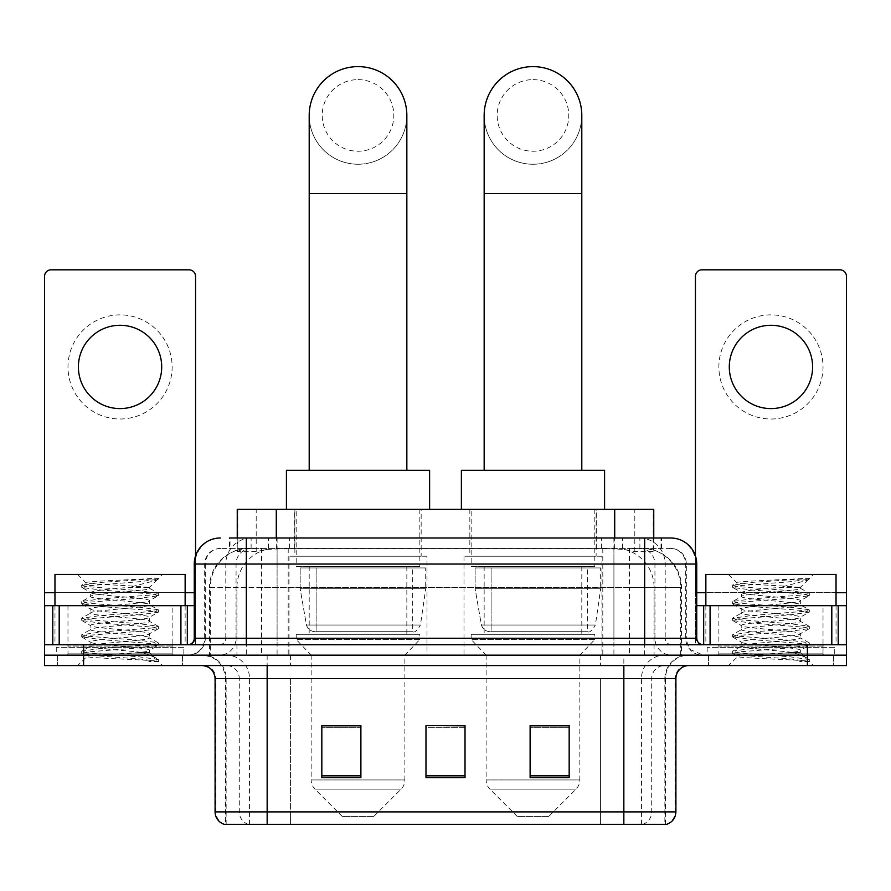 <?xml version="1.0" encoding="UTF-8"?>
<svg xmlns="http://www.w3.org/2000/svg" width="891" height="891" viewBox="0 0 891 891"><rect width="100%" height="100%" fill="white"/><g stroke="black" fill="none" stroke-linecap="round" stroke-linejoin="round"><path stroke-width="0.67" stroke-dasharray="4.46 3.34" d="M601.971 556.218L463.988 556.218L601.971 556.218L601.971 655.152L463.988 655.152L601.971 655.152M463.988 556.218L463.988 655.152M427.012 556.218L289.029 556.218L427.012 556.218L427.012 655.152L289.029 655.152L427.012 655.152M289.029 556.218L289.029 655.152M641.409 548.41L628.734 548.41L648.18 548.878C653.081 550.337 654.74 551.273 653.17 551.663L634.804 551.663L624.335 549.424L602.795 548.466L288.205 548.466L266.665 549.424L256.196 551.663L237.83 551.663L237.24 551.418L237.24 537.997M653.76 509.351L237.24 509.351M645.953 548.566A39.048 39.048 0 0 1 681.492 587.459L681.492 655.152L209.508 655.152L681.492 655.152M237.24 551.418L245.047 548.566L262.266 548.41L249.591 548.41M245.047 548.566A39.048 39.048 0 0 0 209.508 587.459L210.298 587.459L210.298 655.152M421.153 509.351L294.888 509.351L421.153 509.351L421.153 556.218L294.888 556.218L421.153 556.218M294.888 509.351L294.888 556.218M596.112 509.351L469.847 509.351L596.112 509.351L596.112 556.218L469.847 556.218L596.112 556.218M469.847 509.351L469.847 556.218M653.76 537.997L653.76 551.406L653.17 551.663L653.17 509.351M262.266 548.41L628.734 548.41M246.328 537.997L661.59 537.997L230.001 537.997L230.001 548.41L661.59 548.41L229.41 548.41L229.41 537.997L251.44 537.997A26.039 25.639 -90 0 0 225.802 564.025L225.802 638.234L194.26 638.234M670.711 548.41L220.289 548.41L670.711 548.41A15.626 15.626 0 0 1 686.326 564.025L686.326 638.234L225.802 638.234A6.504 6.415 90 0 1 219.398 644.739L703.255 644.739L219.398 644.739M194.26 564.025L686.326 564.025L204.674 564.025L205.298 564.025L205.298 638.234L204.674 638.234A16.918 16.918 0 0 1 187.745 655.152L703.255 655.152L187.745 655.152M823.017 605.68L718.87 605.68L823.017 605.68L823.017 644.739L718.87 644.739L823.017 644.739L823.017 655.152L718.87 655.152L823.017 655.152L823.017 647.345L718.87 647.345L823.017 647.345M718.87 605.68L718.87 647.345M172.13 605.68L67.983 605.68L172.13 605.68L172.13 644.739L67.983 644.739L172.13 644.739L172.13 655.152L67.983 655.152L172.13 655.152L172.13 647.345L67.983 647.345L172.13 647.345M67.983 605.68L67.983 647.345M807.402 665.566L44.55 665.566L44.55 644.739L195.552 644.739L195.552 592.671L195.552 644.739L44.55 644.739L846.45 644.739L846.45 655.152L807.402 655.152L846.45 655.152L846.45 665.566L807.402 665.566L807.402 655.152L83.598 655.152L807.402 655.152L807.402 644.739M44.55 655.152L83.598 655.152L44.55 655.152M613.91 537.997L613.91 564.025L695.949 564.025A26.039 25.639 90 0 0 670.31 537.997L251.44 537.997M229.41 548.41L230.001 548.41M182.544 655.152L182.544 665.566L57.57 665.566L182.544 665.566L57.57 665.566L182.544 665.566L182.544 655.152L57.57 655.152L57.57 665.566L57.57 655.152L182.544 655.152M833.43 655.152L833.43 665.566L708.456 665.566L833.43 665.566L708.456 665.566L833.43 665.566L833.43 655.152L708.456 655.152L708.456 665.566L708.456 655.152L833.43 655.152M183.836 647.345L56.267 647.345L183.836 647.345L183.836 655.152L56.267 655.152L183.836 655.152M56.267 647.345L56.267 655.152M834.733 647.345L707.164 647.345L834.733 647.345L834.733 655.152L707.164 655.152L834.733 655.152M707.164 647.345L707.164 655.152M664.864 824.387L623.845 824.387L665.499 824.387L664.864 824.387L664.864 678.586L665.499 678.586A23.433 23.433 0 0 1 688.932 655.152L202.068 655.152L688.932 655.152M225.501 824.387L267.155 824.387L225.501 824.387L225.501 678.586L675.913 678.586M623.845 665.566L202.068 665.566L623.845 665.566M224.454 824.387L666.546 824.387M718.87 655.152L823.017 655.152L718.87 655.152M67.983 655.152L172.13 655.152L67.983 655.152M569.171 775.838L569.171 725.575L569.171 777.654L530.112 777.654L530.112 725.842L530.112 777.654L569.171 777.654L569.171 726.098L569.171 777.654L569.171 727.646L530.112 727.646L530.112 777.654L530.112 725.575L569.171 725.575L530.112 725.575L569.171 725.575L569.171 775.838L530.112 775.838M360.888 775.838L360.888 725.575L360.888 777.654L321.829 777.654L321.829 725.842L321.829 777.654L360.888 777.654L360.888 726.098L360.888 777.654L360.888 727.646L321.829 727.646L321.829 777.654L321.829 725.575L360.888 725.575L321.829 725.575L360.888 725.575L360.888 775.838L321.829 775.838M465.024 775.838L465.024 725.575L465.024 777.654L425.976 777.654L425.976 725.842L425.976 777.654L465.024 777.654L465.024 726.098L465.024 777.654L465.024 727.646L425.976 727.646L425.976 725.575L425.976 777.654L425.976 725.842L425.976 777.654L425.976 727.646L465.024 727.646L465.024 725.842L465.024 775.838L425.976 775.838L425.976 777.654L465.024 777.654L465.024 725.842L425.976 725.842L425.976 775.838M465.024 725.575L425.976 725.575L465.024 725.575M267.155 655.152L267.155 824.387L623.845 824.387L623.845 678.586L225.501 678.586C224.109 664.352 216.301 656.544 202.068 655.152M360.888 727.646L360.888 726.098L360.888 727.646L321.829 727.646L321.829 777.654L360.888 777.654L360.888 727.646M569.171 727.646L569.171 726.098L569.171 727.646L530.112 727.646L530.112 777.654L569.171 777.654L569.171 727.646M360.888 725.842L321.829 725.842M569.171 725.842L530.112 725.842M173.422 655.152L66.68 655.152L173.422 655.152A1.303 1.303 0 0 1 172.13 653.849L67.983 653.849L172.13 653.849L172.13 646.042A1.303 1.303 0 0 1 173.422 644.739L66.68 644.739L173.422 644.739M66.68 655.152A1.303 1.303 0 0 0 67.983 653.849L67.983 646.042A1.303 1.303 0 0 0 66.68 644.739M54.964 605.68L54.964 644.739L185.139 644.739L54.964 644.739M185.139 605.68L185.139 644.739M139.33 652.546C121.276 653.86 86.516 655.163 86.839 656.344C83.531 658.193 157.172 659.886 158.364 661.501L139.241 658.883L100.872 656.121L81.927 653.649L86.828 651.989L139.241 647.857L158.175 645.385L149.476 650.274L149.476 652.546L139.33 652.546C145.979 651.744 149.365 650.987 149.476 650.274C151.27 647.523 88.833 644.761 90.637 642.01C88.833 639.259 151.27 636.486 149.476 633.735C151.27 630.984 88.833 628.222 90.637 625.471C88.833 622.72 151.27 619.958 149.476 617.207C151.27 614.456 88.833 611.694 90.637 608.943C88.833 606.192 151.27 603.419 149.476 600.668L149.476 604.811L158.175 609.689L139.241 607.217L86.828 603.084L81.927 601.425L100.872 598.952L153.285 594.82L158.42 593.439L139.241 590.688L86.828 586.556L81.682 585.175L100.872 582.413L158.42 578.515L162.496 574.439L77.617 574.439L162.496 574.439M158.175 645.385L153.285 643.725L100.872 639.593L81.682 636.842L86.828 635.461L139.241 631.329L158.42 628.567L153.285 627.197L100.872 623.065L81.927 620.582L86.828 618.933L139.241 614.79L158.175 612.317L149.476 617.207L149.476 621.339C151.27 618.588 88.833 615.826 90.637 613.075C88.833 610.324 151.27 607.562 149.476 604.811C151.27 602.06 88.833 599.287 90.637 596.536L81.927 601.425M158.175 612.317L153.285 610.658L100.872 606.526L81.682 603.775L86.828 602.394L139.241 598.262L158.175 595.789L149.476 600.668C151.27 597.917 88.833 595.155 90.637 592.404L90.637 596.536C88.833 593.785 151.27 591.023 149.476 588.272L158.175 593.161M158.175 595.789L153.285 594.13L100.872 589.998L81.927 587.514L90.637 592.404C93.867 590.789 106.575 589.14 128.738 587.459L149.476 587.459L149.476 588.272L148.006 587.459C139.998 585.732 84.868 584.206 85.904 582.736L77.617 574.439M158.175 628.857L149.476 633.735L149.476 637.867C151.27 635.116 88.833 632.354 90.637 629.603C88.833 626.852 151.27 624.09 149.476 621.339L158.175 626.228L139.241 623.745L86.828 619.613L81.682 618.243L100.872 615.481L153.285 611.349L158.175 609.689M81.927 604.053L90.96 609.31L90.637 613.075L81.927 617.964M158.364 661.501L148.786 661.501C153.586 659.986 155.279 658.46 153.865 656.934L142.593 652.546C126.979 650.486 89.1 648.258 90.637 646.142C88.833 643.391 151.27 640.618 149.476 637.867L158.175 642.756L139.241 640.284L86.828 636.152L81.682 634.771L100.872 632.02L153.285 627.888L158.175 626.228M81.927 620.582L90.96 625.838L90.637 629.603L81.927 634.492M142.593 652.546L149.476 652.546L153.865 656.934M81.927 637.121L90.96 642.378L90.637 646.142L81.927 651.02L100.872 648.548L153.285 644.416L158.175 642.756M81.927 587.514L86.828 585.866L139.241 581.734L158.175 579.25L158.42 578.515L157.763 578.515L156.371 580.297L128.738 587.459M148.006 587.459L149.476 587.459L157.328 579.607M148.786 661.501L158.42 659.574L158.42 661.501L162.496 665.566L77.617 665.566L162.496 665.566M81.927 653.649L86.917 656.556L77.617 665.566M151.593 578.515C133.015 579.829 82.774 581.244 85.904 582.736L81.927 584.897M54.964 574.439L185.139 574.439M158.42 659.574L139.241 656.812L86.828 652.68L81.927 651.02M158.42 578.972L157.763 578.515M120.051 314.868A52.068 52.068 0 0 0 67.983 366.936A52.068 52.068 0 0 0 120.051 419.004A52.068 52.068 0 0 0 172.13 366.936A52.068 52.068 0 0 0 120.051 314.868M120.051 408.59A41.654 41.654 0 0 1 78.397 366.936A41.654 41.654 0 0 1 120.051 325.282A41.654 41.654 0 0 1 161.705 366.936A41.654 41.654 0 0 1 120.051 408.59M67.983 644.739L172.13 644.739L67.983 644.739M44.55 644.739L44.55 276.333A6.504 6.504 0 0 1 51.054 269.828L189.048 269.828A6.504 6.504 0 0 1 195.552 276.333L195.552 592.671L44.55 592.671M195.552 555.895L195.552 592.671L194.26 592.671M194.26 605.68L44.55 605.68M358.015 164.245A48.816 48.816 0 0 0 406.842 115.429A48.816 48.816 0 0 1 358.015 164.245A48.816 48.816 0 0 0 406.842 115.429A48.816 48.816 0 0 0 358.015 66.613A48.816 48.816 0 0 0 309.199 115.429A48.816 48.816 0 0 0 358.015 164.245A48.816 48.816 0 0 1 309.199 115.429M358.015 79.633A35.796 35.796 0 0 1 393.822 115.429A35.796 35.796 0 0 1 358.015 151.236A35.796 35.796 0 0 1 322.219 115.429A35.796 35.796 0 0 1 358.015 79.633M309.199 470.303L406.842 470.303L309.199 470.303M373.641 816.579L342.4 816.579L314.969 789.148L401.073 789.148L314.969 789.148A13.02 13.02 0 0 1 311.159 779.937L404.882 779.937A13.02 13.02 0 0 1 401.073 789.148L373.641 816.579L342.4 816.579M404.882 655.152L311.159 655.152L311.159 779.937L404.882 779.937L404.882 655.152L419.85 639.526L296.191 639.526L419.85 639.526L419.85 634.325L296.191 634.325L296.191 639.526L311.159 655.152L404.882 655.152M309.199 566.631L406.842 566.631L309.199 566.631L309.199 634.325L406.842 634.325L309.199 634.325M406.842 566.631L406.842 634.325M296.191 509.351L419.85 509.351L296.191 509.351L296.191 566.631L419.85 566.631L296.191 566.631M419.85 509.351L419.85 566.631M429.618 509.351L286.423 509.351L429.618 509.351M286.423 470.303L429.618 470.303M296.191 634.325L419.85 634.325M425.709 567.935L300.167 567.935L425.709 567.935L425.709 588.762L300.167 588.762L300.167 567.935L300.167 588.762L306.437 625.037C307.985 629.503 311.215 631.73 316.127 631.719L412.7 631.719L316.138 631.719L316.138 567.935L316.127 631.719C311.237 631.741 308.008 629.514 306.437 625.037L300.167 588.762L425.709 588.762L420.441 625.037L306.437 625.037L420.441 625.037C417.077 630.672 414.493 632.9 412.711 631.719L412.7 567.935L316.138 567.935L412.7 567.935M532.985 164.245A48.816 48.816 0 0 0 581.801 115.429A48.816 48.816 0 0 1 532.985 164.245A48.816 48.816 0 0 0 581.801 115.429A48.816 48.816 0 0 0 532.985 66.613A48.816 48.816 0 0 0 484.158 115.429A48.816 48.816 0 0 0 532.985 164.245A48.816 48.816 0 0 1 484.158 115.429M532.985 79.633A35.796 35.796 0 0 1 568.781 115.429A35.796 35.796 0 0 1 532.985 151.236A35.796 35.796 0 0 1 497.178 115.429A35.796 35.796 0 0 1 532.985 79.633M484.158 470.303L581.801 470.303L484.158 470.303M548.6 816.579L517.359 816.579L489.927 789.148L576.032 789.148L489.927 789.148A13.02 13.02 0 0 1 486.118 779.937L579.841 779.937A13.02 13.02 0 0 1 576.032 789.148L548.6 816.579L517.359 816.579M579.841 655.152L486.118 655.152L486.118 779.937L579.841 779.937L579.841 655.152L594.809 639.526L471.15 639.526L594.809 639.526L594.809 634.325L471.15 634.325L471.15 639.526L486.118 655.152L579.841 655.152M484.158 566.631L581.801 566.631L484.158 566.631L484.158 634.325L581.801 634.325L484.158 634.325M581.801 566.631L581.801 634.325M471.15 509.351L594.809 509.351L471.15 509.351L471.15 566.631L594.809 566.631L471.15 566.631M594.809 509.351L594.809 566.631M604.577 509.351L461.382 509.351L604.577 509.351M461.382 470.303L604.577 470.303M471.15 634.325L594.809 634.325M600.668 567.935L475.126 567.935L600.668 567.935L600.668 588.762L475.126 588.762L475.126 567.935L475.126 588.762L481.396 625.037C482.944 629.503 486.185 631.73 491.097 631.719L587.659 631.719L491.097 631.719L491.097 567.935L491.097 631.719C486.196 631.741 482.967 629.514 481.396 625.037L475.126 588.762L600.668 588.762L595.4 625.037L481.396 625.037L595.4 625.037C592.036 630.672 589.452 632.9 587.67 631.719L587.659 567.935L491.097 567.935L587.659 567.935M770.949 314.868A52.068 52.068 0 0 0 718.87 366.936A52.068 52.068 0 0 0 770.949 419.004A52.068 52.068 0 0 0 823.017 366.936A52.068 52.068 0 0 0 770.949 314.868M770.949 408.59A41.654 41.654 0 0 1 729.295 366.936A41.654 41.654 0 0 1 770.949 325.282A41.654 41.654 0 0 1 812.603 366.936A41.654 41.654 0 0 1 770.949 408.59M718.87 644.739L823.017 644.739L718.87 644.739M846.45 592.671L846.45 605.68L695.448 605.68L695.448 644.739L846.45 644.739L695.448 644.739L695.448 276.333A6.504 6.504 0 0 1 701.952 269.828L839.946 269.828A6.504 6.504 0 0 1 846.45 276.333L846.45 592.671L695.448 592.671L695.448 605.68L696.74 605.68M695.448 555.895L695.448 592.671L696.74 592.671M824.32 655.152L717.578 655.152L824.32 655.152A1.303 1.303 0 0 1 823.017 653.849L718.87 653.849L823.017 653.849L823.017 646.042A1.303 1.303 0 0 1 824.32 644.739L717.578 644.739L824.32 644.739M717.578 655.152A1.303 1.303 0 0 0 718.87 653.849L718.87 646.042A1.303 1.303 0 0 0 717.578 644.739M705.861 605.68L705.861 644.739L836.036 644.739L705.861 644.739M836.036 605.68L836.036 644.739M790.217 652.546C772.163 653.86 737.403 655.163 737.726 656.344C734.418 658.193 808.059 659.886 809.251 661.501L790.128 658.883L751.759 656.121L732.825 653.649L737.715 651.989L790.128 647.857L809.073 645.385L800.363 650.274L800.363 652.546L790.217 652.546C796.877 651.744 800.263 650.987 800.363 650.274C802.167 647.523 739.73 644.761 741.524 642.01C739.73 639.259 802.167 636.486 800.363 633.735C802.167 630.984 739.73 628.222 741.524 625.471C739.73 622.72 802.167 619.958 800.363 617.207C802.167 614.456 739.73 611.694 741.524 608.943C739.73 606.192 802.167 603.419 800.363 600.668L800.363 604.811L809.073 609.689L790.128 607.217L737.715 603.084L732.825 601.425L751.759 598.952L804.172 594.82L809.318 593.439L790.128 590.688L737.715 586.556L732.58 585.175L751.759 582.413L809.318 578.515L813.383 574.439L728.504 574.439L813.383 574.439M809.073 645.385L804.172 643.725L751.759 639.593L732.58 636.842L737.715 635.461L790.128 631.329L809.318 628.567L804.172 627.197L751.759 623.065L732.825 620.582L737.715 618.933L790.128 614.79L809.073 612.317L800.363 617.207L800.363 621.339C802.167 618.588 739.73 615.826 741.524 613.075C739.73 610.324 802.167 607.562 800.363 604.811C802.167 602.06 739.73 599.287 741.524 596.536L732.825 601.425M809.073 612.317L804.172 610.658L751.759 606.526L732.58 603.775L737.715 602.394L790.128 598.262L809.073 595.789L800.363 600.668C802.167 597.917 739.73 595.155 741.524 592.404L741.524 596.536C739.73 593.785 802.167 591.023 800.363 588.272L809.073 593.161M809.073 595.789L804.172 594.13L751.759 589.998L732.825 587.514L741.524 592.404C744.765 590.789 757.461 589.14 779.636 587.459L800.363 587.459L800.363 588.272L798.893 587.459C790.896 585.732 735.754 584.206 736.801 582.736L728.504 574.439M809.073 628.857L800.363 633.735L800.363 637.867C802.167 635.116 739.73 632.354 741.524 629.603C739.73 626.852 802.167 624.09 800.363 621.339L809.073 626.228L790.128 623.745L737.715 619.613L732.58 618.243L751.759 615.481L804.172 611.349L809.073 609.689M732.825 604.053L741.858 609.31L741.524 613.075L732.825 617.964M809.251 661.501L799.684 661.501C804.484 659.986 806.177 658.46 804.751 656.934L793.491 652.546C777.876 650.486 739.998 648.258 741.524 646.142C739.73 643.391 802.167 640.618 800.363 637.867L809.073 642.756L790.128 640.284L737.715 636.152L732.58 634.771L751.759 632.02L804.172 627.888L809.073 626.228M732.825 620.582L741.858 625.838L741.524 629.603L732.825 634.492M793.491 652.546L800.363 652.546L804.751 656.934M732.825 637.121L741.858 642.378L741.524 646.142L732.825 651.02L751.759 648.548L804.172 644.416L809.073 642.756M732.825 587.514L737.715 585.866L790.128 581.734L809.073 579.25L809.318 578.515L808.66 578.515L807.257 580.297L779.636 587.459M798.893 587.459L800.363 587.459L808.226 579.607M799.684 661.501L809.318 659.574L809.318 661.501L813.383 665.566L728.504 665.566L813.383 665.566M732.825 653.649L737.815 656.556L728.504 665.566M802.49 578.515C783.902 579.829 733.672 581.244 736.801 582.736L732.825 584.897M705.861 574.439L836.036 574.439M809.318 659.574L790.128 656.812L737.715 652.68L732.825 651.02M809.318 578.972L808.66 578.515M316.127 631.719L412.711 631.719L316.127 631.719M237.83 551.663L237.83 509.351M242.82 548.878A39.048 38.458 -90 0 0 210.298 587.459L681.492 587.459L629.414 587.459L629.414 655.152M680.702 655.152L680.702 587.459A39.048 38.458 90 0 0 648.18 548.878M261.586 548.41L261.586 587.459L209.508 587.459L209.508 655.152M602.795 548.466L602.795 655.152M624.335 549.424A39.048 38.458 90 0 1 654.072 587.459L654.072 655.152M288.205 548.466L288.205 655.152M266.665 549.424A39.048 38.458 -90 0 0 236.928 587.459L236.928 655.152M629.414 548.41L629.414 587.459L261.586 587.459L261.586 655.152M276.288 548.488L276.288 537.997M256.196 551.663L256.196 509.351M294.654 548.488L294.654 509.351M596.346 548.488L596.346 509.351M634.804 551.663L634.804 509.351M614.712 548.488L614.712 537.997M268.458 548.41L268.458 537.997M220.289 548.41C213.484 548.722 208.661 551.975 205.81 558.167L204.674 564.025L204.674 638.234L644.672 638.234L644.672 548.41M277.09 537.997L277.09 638.234L205.298 638.234A16.918 16.662 90 0 1 188.636 655.152M644.672 655.152L644.672 638.234L686.326 638.234L687.574 644.583L690.915 649.817L703.255 655.152M696.74 638.234L695.949 638.234L695.949 564.025L696.74 564.025M83.598 644.739L83.598 665.566M220.69 537.997A26.039 25.639 -90 0 0 195.051 564.025L195.051 638.234A6.504 6.415 90 0 1 188.636 644.739M639.56 537.997A26.039 25.639 90 0 1 665.198 564.025L665.198 638.234L613.91 638.234L613.91 644.739M702.364 644.739A6.504 6.415 -90 0 1 695.949 638.234L665.198 638.234A6.504 6.415 -90 0 0 671.602 644.739M220.69 548.41A15.626 15.381 -90 0 0 205.298 564.025L613.91 564.025L613.91 638.234L277.09 638.234L277.09 644.739M277.09 548.41L277.09 655.152M251.44 548.41A15.626 15.381 -90 0 0 236.059 564.025L236.059 638.234A16.918 16.662 90 0 1 219.398 655.152M246.328 548.41L246.328 655.152M670.31 548.41A15.626 15.381 90 0 1 685.702 564.025L685.702 638.234A16.918 16.662 -90 0 0 702.364 655.152M639.56 548.41A15.626 15.381 90 0 1 654.941 564.025L654.941 638.234A16.918 16.662 -90 0 0 671.602 655.152M613.91 548.41L613.91 655.152M251.117 548.41L251.117 537.997M289.586 548.41L289.586 537.997M601.414 548.41L601.414 537.997M639.883 548.41L639.883 537.997M660.999 548.41L660.999 537.997M622.542 548.41L622.542 537.997M642.478 824.387A13.02 12.819 90 0 0 651.711 811.89L290.566 811.89L290.566 678.586L600.434 678.586L600.434 824.387L600.434 678.586L664.864 678.586A23.433 23.077 -90 0 1 687.941 655.152M248.522 824.387A13.02 12.819 -90 0 1 239.289 811.89L239.289 678.586L290.566 678.586L290.566 824.387L290.566 811.89L215.087 811.89M215.087 678.586L239.289 678.586A13.02 12.819 90 0 0 226.47 665.566M225.1 824.387A13.02 12.819 -90 0 1 215.878 811.89L215.878 678.586A13.02 12.819 90 0 0 203.059 665.566M665.9 824.387A13.02 12.819 90 0 0 675.122 811.89L651.711 811.89L651.711 678.586A13.02 12.819 -90 0 1 664.53 665.566M675.913 811.89L675.122 811.89L675.122 678.586A13.02 12.819 -90 0 1 687.941 665.566M290.566 655.152L290.566 665.566M600.434 655.152L600.434 665.566M641.453 824.387L641.453 678.586A23.433 23.077 -90 0 1 664.53 655.152M665.499 824.387L665.499 678.586L623.845 678.586L623.845 655.152M226.136 824.387L226.136 678.586A23.433 23.077 90 0 0 203.059 655.152M249.547 824.387L249.547 678.586A23.433 23.077 90 0 0 226.47 655.152M172.13 646.042L67.983 646.042L172.13 646.042M185.139 592.671L54.964 592.671M195.463 644.739L195.463 605.68M406.842 193.536L309.199 193.536M581.801 193.536L484.158 193.536M836.036 592.671L705.861 592.671M695.537 605.68L695.537 644.739M823.017 646.042L718.87 646.042L823.017 646.042M661.59 548.41L661.59 537.997M81.682 651.299L81.682 653.37M158.42 643.035L158.42 645.106M81.682 634.771L81.682 636.842M158.42 626.507L158.42 628.567M81.682 618.243L81.682 620.303M158.42 609.967L158.42 612.039M81.682 601.703L81.682 603.775M158.42 593.439L158.42 595.511M81.682 585.175L81.682 587.236M158.175 579.25L156.371 580.297M152.795 656.166L158.175 659.295M732.58 651.299L732.58 653.37M809.318 643.035L809.318 645.106M732.58 634.771L732.58 636.842M809.318 626.507L809.318 628.567M732.58 618.243L732.58 620.303M809.318 609.967L809.318 612.039M732.58 601.703L732.58 603.775M809.318 593.439L809.318 595.511M732.58 585.175L732.58 587.236M809.073 579.25L807.257 580.297M803.693 656.166L809.073 659.295"/><path stroke-width="1.34" d="M237.24 537.997L237.24 509.351L653.76 509.351L653.76 537.997M230.001 537.997L670.31 537.997M229.41 537.997L246.328 537.997L246.328 564.025L194.26 564.025L194.26 638.234A6.504 6.504 0 0 1 187.745 644.739M220.289 537.997A26.039 26.039 0 0 0 194.26 564.025M670.711 537.997A26.039 26.039 0 0 1 696.74 564.025L696.74 638.234C697.13 642.188 699.301 644.349 703.255 644.739M83.598 644.739L44.55 644.739L44.55 655.152L83.598 655.152L44.55 655.152L44.55 665.566L83.598 665.566L83.598 655.152L807.402 655.152L83.598 655.152L83.598 644.739L807.402 644.739L807.402 655.152L846.45 655.152L807.402 655.152L807.402 665.566L83.598 665.566M807.402 665.566L846.45 665.566L846.45 605.68L846.45 644.739L807.402 644.739M675.913 811.89C675.556 818.127 672.427 822.293 666.546 824.387L623.845 824.387L623.845 811.89L675.913 811.89L675.913 678.586A13.02 13.02 0 0 1 688.932 665.566M215.087 811.89L267.155 811.89L267.155 824.387L623.845 824.387L224.454 824.387A13.02 13.02 0 0 1 215.087 811.89L215.087 678.586C214.308 670.678 209.975 666.334 202.068 665.566M569.171 777.654L569.171 725.575L530.112 725.575L530.112 777.654L569.171 777.654M360.888 777.654L360.888 725.575L321.829 725.575L321.829 777.654L360.888 777.654M465.024 777.654L465.024 725.575L425.976 725.575L425.976 777.654L465.024 777.654M425.976 725.575L465.024 725.842L425.976 725.575M360.888 725.842L321.829 725.842M569.171 725.842L530.112 725.842M185.139 605.68L185.139 574.439L54.964 574.439L54.964 605.68M120.051 325.282A41.654 41.654 0 0 0 78.397 366.936A41.654 41.654 0 0 0 120.051 408.59A41.654 41.654 0 0 0 161.705 366.936A41.654 41.654 0 0 0 120.051 325.282M180.918 644.739L180.918 605.68L59.196 605.68L59.196 644.739M195.552 555.895L195.552 276.333A6.504 6.504 0 0 0 189.048 269.828L51.054 269.828A6.504 6.504 0 0 0 44.55 276.333L44.55 605.68L59.196 605.68M180.918 605.68L194.26 605.68M44.55 644.739L44.55 605.68M309.199 470.303L309.199 115.429A48.816 48.816 0 0 1 358.015 66.613A48.816 48.816 0 0 1 406.842 115.429A48.816 48.816 0 0 0 358.015 66.613M406.842 470.303L406.842 115.429M429.618 509.351L429.618 470.303L286.423 470.303L286.423 509.351M484.158 470.303L484.158 115.429A48.816 48.816 0 0 1 532.985 66.613A48.816 48.816 0 0 1 581.801 115.429A48.816 48.816 0 0 0 532.985 66.613M581.801 470.303L581.801 115.429M604.577 509.351L604.577 470.303L461.382 470.303L461.382 509.351M770.949 325.282A41.654 41.654 0 0 0 729.295 366.936A41.654 41.654 0 0 0 770.949 408.59A41.654 41.654 0 0 0 812.603 366.936A41.654 41.654 0 0 0 770.949 325.282M831.804 644.739L831.804 605.68L710.082 605.68L710.082 644.739M831.804 605.68L846.45 605.68L846.45 276.333A6.504 6.504 0 0 0 839.946 269.828L701.952 269.828A6.504 6.504 0 0 0 695.448 276.333L695.448 555.895M696.74 605.68L710.082 605.68M836.036 605.68L836.036 574.439L705.861 574.439L705.861 605.68M276.288 537.997L276.288 509.351M614.712 537.997L614.712 509.351M246.328 644.739L246.328 638.234L696.74 638.234M194.26 638.234L246.328 638.234L246.328 564.025L644.672 564.025L644.672 644.739M696.74 564.025L644.672 564.025L644.672 537.997M623.845 665.566L623.845 678.586L215.087 678.586M675.913 678.586L623.845 678.586L623.845 811.89L267.155 811.89L267.155 665.566M465.024 775.838L425.976 775.838M360.888 775.838L321.829 775.838M569.171 775.838L530.112 775.838M194.26 592.671L185.139 592.671M54.964 592.671L44.55 592.671M187.322 605.68L187.322 644.739M44.65 605.68L44.65 644.739M52.781 644.739L52.781 605.68M309.199 193.536L406.842 193.536M484.158 193.536L581.801 193.536M846.45 592.671L836.036 592.671M705.861 592.671L696.74 592.671M846.35 644.739L846.35 605.68M838.219 605.68L838.219 644.739M703.678 644.739L703.678 605.68"/></g></svg>
